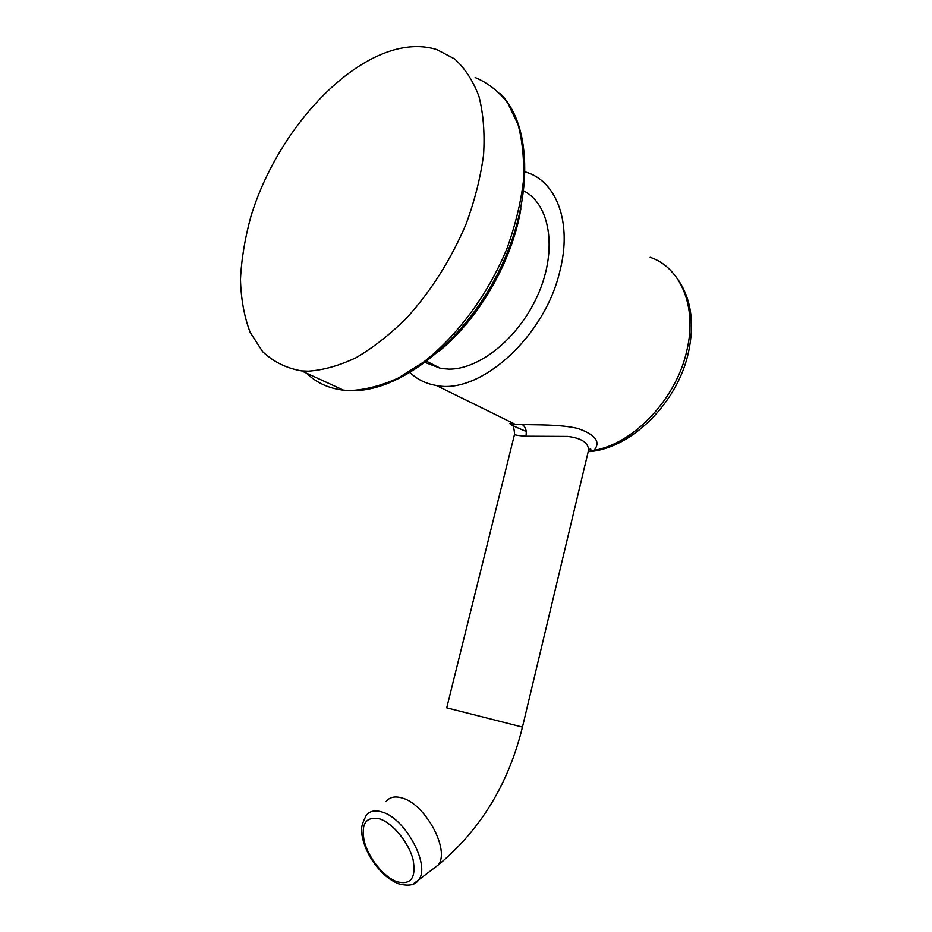 <?xml version="1.0" encoding="UTF-8"?>
<svg xmlns="http://www.w3.org/2000/svg" width="932" height="932" viewBox="0 0 932 932"><rect width="100%" height="100%" fill="white"/><g stroke="black" fill="none" stroke-linecap="round" stroke-linejoin="round"><path stroke-width="1.4" d="M396.601 49.21C336.743 64.564 274.253 139.59 250.976 216.201C244.965 238.01 241.458 259.096 240.479 279.46C241.004 299.067 244.219 316.659 250.114 332.246L262.626 351.655C273.379 361.802 286.345 368.222 301.549 370.889L308.259 371.181C323.346 370.167 339.318 365.659 356.164 357.643C373.231 347.636 390.019 334.46 406.538 318.115C431.143 290.982 451.03 259.539 466.186 223.797C474.784 200.252 480.586 177.255 483.58 154.829C484.885 133.253 483.37 113.832 479.013 96.567C473.153 80.921 465.045 68.386 454.665 58.984L436.793 49.571C424.433 45.75 411.035 45.633 396.601 49.21M425.272 362.513L440.836 368.49L449.038 369.142C480.481 369.398 520.685 336.219 538.941 292.415C557.429 248.669 549.81 204.236 523.842 190.967M525.264 171.942L526.091 172.199C556.509 181.157 572.306 222.527 559.992 270.653C544.87 337.209 479.549 394.935 436.316 385.464C426.087 383.786 417.361 379.522 410.138 372.695M588.278 451.81L593.987 450.401C601.012 442.083 595.63 434.766 577.84 428.464C559.864 424.142 534.374 425.097 522.188 424.503L514.907 424.165C505.493 422.045 509.256 424.468 526.219 431.446M587.929 452.777L588.581 450.086C588.325 442.618 581.335 438.063 567.623 436.432L525.928 436.223C517.644 435.594 513.858 434.906 514.581 434.161C514.149 428.569 513.299 425.493 512.029 424.934L514.918 424.165L436.316 385.464M306.442 373.138C316.472 382.807 328.833 388.481 343.547 390.17L350.304 390.555C365.461 389.786 381.444 385.627 398.255 378.043L423.582 362.094C457.309 335.835 488.053 294.454 506.798 248.949C515.105 226.057 520.615 203.665 523.341 181.763C524.378 160.654 522.619 141.594 518.041 124.573L507.754 102.986C498.678 91.289 487.809 82.797 475.134 77.531M588.255 451.449L593.987 450.401C633.597 443.795 676.469 398.861 686.896 350.35C697.369 306.57 680.535 267.391 650.14 257.302M522.188 424.503C525.648 426.809 526.895 430.712 525.928 436.223M522.456 727.077L446.731 707.842M432.611 869.265L438.168 865.024C450.459 850.613 425.4 803.955 402.205 798.013C394.97 795.858 389.564 797.058 386.011 801.625M412.899 884.2L418.631 879.936C430.735 865.607 405.35 818.319 382.225 812.052C375.013 809.792 369.655 810.933 366.16 815.477C360.195 827.406 361.593 829.433 361.989 835.06C363.189 842.12 365.81 849.285 369.876 856.531C377.775 869.766 387.106 878.783 397.894 883.594C408.356 886.483 415.264 885.26 418.631 879.936L438.168 865.024C480.434 829.969 508.534 783.963 522.468 727.007L588.581 450.086C590.189 448.805 590.935 448.583 590.83 449.41L589.863 451.566C632.106 448.024 677.774 402.344 688.503 352.18C695.82 317.649 689.575 290.108 669.77 269.546M396.601 881.637C410.872 885.4 416.359 878.014 413.051 859.479C408.67 842.4 392.803 823.154 379.813 818.913C365.845 816.059 360.707 823.713 364.389 841.864C368.804 858.29 383.635 876.732 396.601 881.637M500.169 93.491C533.162 126.333 533.43 203.467 497.735 273.589C462.237 343.745 398.605 392.372 350.537 390.648L343.547 390.17L301.549 370.889M520.848 208.826C512.262 261.275 478.897 318.907 438.937 351.341M514.511 434.44L446.743 707.772M440.836 368.49L426.786 361.371"/></g></svg>

